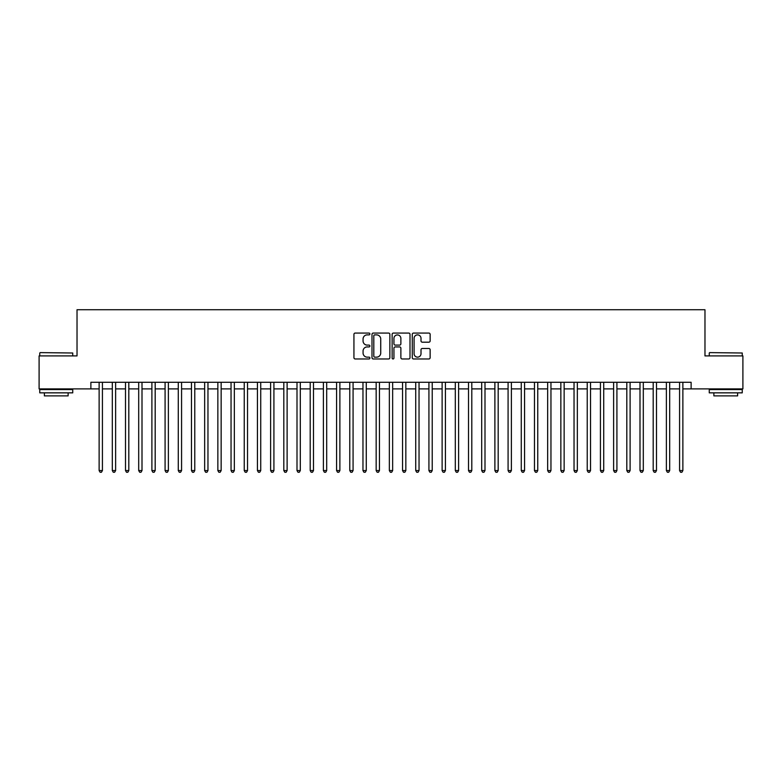<?xml version="1.0" encoding="UTF-8"?>
<svg xmlns="http://www.w3.org/2000/svg" width="782" height="782" viewBox="0 0 782 782"><rect width="100%" height="100%" fill="white"/><g stroke="black" fill="none" stroke-linecap="round" stroke-linejoin="round"><path stroke-width="1.17" d="M369.896 333.973A0.909 0.909 0 0 0 368.987 333.064L355.233 333.064A1.29 1.29 0 0 0 353.933 334.364L353.933 357.667A1.29 1.29 0 0 0 355.233 358.967L368.987 358.967A0.909 0.909 0 0 0 369.896 358.058A0.909 0.909 0 0 0 368.987 357.149L367.208 357.149A4.145 4.145 0 0 1 363.063 353.005L363.063 351.069A4.145 4.145 0 0 1 367.208 346.925L368.987 346.925A0.909 0.909 0 0 0 369.896 346.015A0.909 0.909 0 0 0 368.987 345.106L367.208 345.106A4.145 4.145 0 0 1 363.063 340.962L363.063 339.026A4.145 4.145 0 0 1 367.208 334.882L368.987 334.882A0.909 0.909 0 0 0 369.896 333.973M428.839 342.193A1.29 1.29 0 0 0 430.139 340.903L430.139 334.364A1.29 1.29 0 0 0 428.839 333.064L413.561 333.064A1.29 1.29 0 0 0 412.27 334.364L412.27 357.667A1.29 1.29 0 0 0 413.561 358.967L428.839 358.967A1.29 1.29 0 0 0 430.139 357.667L430.139 349.769A1.29 1.29 0 0 0 428.839 348.479L422.3 348.479A1.29 1.29 0 0 0 421.009 349.769L421.009 353.689A3.46 3.46 0 0 1 417.549 357.149A3.46 3.46 0 0 1 414.079 353.689L414.079 338.342A3.46 3.46 0 0 1 417.549 334.882A3.46 3.46 0 0 1 421.009 338.342L421.009 340.903A1.29 1.29 0 0 0 422.3 342.193L428.839 342.193M90.878 388.889L39.1 388.889L39.1 355.908L77.027 355.908L77.027 309.74L704.973 309.74L704.973 355.908L742.9 355.908L742.9 388.889L691.122 388.889L691.122 382.29L90.878 382.29L90.878 388.889L99.128 388.889M389.866 334.364A1.29 1.29 0 0 0 388.576 333.064L373.288 333.064A1.29 1.29 0 0 0 371.997 334.364L371.997 357.667A1.29 1.29 0 0 0 373.288 358.967L388.576 358.967A1.29 1.29 0 0 0 389.866 357.667L389.866 334.364M393.424 333.064L408.712 333.064A1.29 1.29 0 0 1 410.003 334.364L410.003 357.667A1.29 1.29 0 0 1 408.712 358.967L402.173 358.967A1.29 1.29 0 0 1 400.873 357.667L400.873 348.215A1.29 1.29 0 0 0 399.582 346.925L395.242 346.925A1.29 1.29 0 0 0 393.942 348.215L393.942 358.058A0.909 0.909 0 0 1 393.043 358.967A0.909 0.909 0 0 1 392.134 358.058L392.134 334.364A1.29 1.29 0 0 1 393.424 333.064M102.422 388.889L112.315 388.889M115.619 388.889L125.511 388.889M128.805 388.889L138.697 388.889M142.001 388.889L151.894 388.889M155.188 388.889L165.08 388.889M168.384 388.889L178.276 388.889M181.571 388.889L191.473 388.889M194.767 388.889L204.659 388.889M207.963 388.889L217.855 388.889M221.15 388.889L231.042 388.889M234.346 388.889L244.238 388.889M247.532 388.889L257.434 388.889M260.729 388.889L270.621 388.889M273.915 388.889L283.817 388.889M287.111 388.889L297.004 388.889M300.308 388.889L310.2 388.889M313.494 388.889L323.386 388.889M326.69 388.889L336.583 388.889M339.877 388.889L349.779 388.889M353.073 388.889L362.965 388.889M366.269 388.889L376.162 388.889M379.456 388.889L389.348 388.889M392.652 388.889L402.544 388.889M405.838 388.889L415.731 388.889M419.035 388.889L428.927 388.889M432.221 388.889L442.123 388.889M445.417 388.889L455.31 388.889M458.614 388.889L468.506 388.889M471.8 388.889L481.692 388.889M484.996 388.889L494.889 388.889M498.183 388.889L508.085 388.889M511.379 388.889L521.271 388.889M524.566 388.889L534.468 388.889M537.762 388.889L547.654 388.889M550.958 388.889L560.85 388.889M564.145 388.889L574.037 388.889M577.341 388.889L587.233 388.889M590.527 388.889L600.429 388.889M603.724 388.889L613.616 388.889M616.92 388.889L626.812 388.889M630.106 388.889L639.999 388.889M643.303 388.889L653.195 388.889M656.489 388.889L666.381 388.889M669.685 388.889L679.578 388.889M682.872 388.889L691.122 388.889M374.715 334.882A0.909 0.909 0 0 0 373.806 335.781L373.806 356.24A0.909 0.909 0 0 0 374.715 357.149L376.592 357.149A4.145 4.145 0 0 0 380.736 353.005L380.736 339.026A4.145 4.145 0 0 0 376.592 334.882L374.715 334.882M400.873 338.411A3.46 3.46 0 0 0 397.412 334.94A3.46 3.46 0 0 0 393.942 338.411L393.942 343.816A1.29 1.29 0 0 0 395.242 345.106L399.582 345.106A1.29 1.29 0 0 0 400.873 343.816L400.873 338.411M102.422 382.29L102.422 470.549L99.128 470.549L99.128 382.29M102.422 470.549L101.435 472.26L100.116 472.26L99.128 470.549M40.156 352.614L72.736 353.005L40.156 352.614M56.245 392.847L39.755 392.847L39.755 389.553L72.736 389.553L72.736 392.847L56.245 392.847M68.122 392.847L68.122 395.878L44.379 395.878L44.379 392.847M709.655 352.614L742.245 353.005L709.655 352.614M725.755 392.847L709.264 392.847L709.264 389.553L742.245 389.553L742.245 392.847L725.755 392.847M737.622 392.847L737.622 395.878L713.878 395.878L713.878 392.847M115.619 382.29L115.619 470.549L112.315 470.549L112.315 382.29M115.619 470.549L114.622 472.26L113.302 472.26L112.315 470.549M128.805 382.29L128.805 470.549L125.511 470.549L125.511 382.29M128.805 470.549L127.818 472.26L126.498 472.26L125.511 470.549M142.001 382.29L142.001 470.549L138.697 470.549L138.697 382.29M142.001 470.549L141.004 472.26L139.695 472.26L138.697 470.549M155.188 382.29L155.188 470.549L151.894 470.549L151.894 382.29M155.188 470.549L154.201 472.26L152.881 472.26L151.894 470.549M168.384 382.29L168.384 470.549L165.08 470.549L165.08 382.29M168.384 470.549L167.397 472.26L166.077 472.26L165.08 470.549M181.571 382.29L181.571 470.549L178.276 470.549L178.276 382.29M181.571 470.549L180.583 472.26L179.264 472.26L178.276 470.549M194.767 382.29L194.767 470.549L191.473 470.549L191.473 382.29M194.767 470.549L193.78 472.26L192.46 472.26L191.473 470.549M207.963 382.29L207.963 470.549L204.659 470.549L204.659 382.29M207.963 470.549L206.966 472.26L205.646 472.26L204.659 470.549M221.15 382.29L221.15 470.549L217.855 470.549L217.855 382.29M221.15 470.549L220.162 472.26L218.843 472.26L217.855 470.549M234.346 382.29L234.346 470.549L231.042 470.549L231.042 382.29M234.346 470.549L233.359 472.26L232.039 472.26L231.042 470.549M247.532 382.29L247.532 470.549L244.238 470.549L244.238 382.29M247.532 470.549L246.545 472.26L245.225 472.26L244.238 470.549M260.729 382.29L260.729 470.549L257.434 470.549L257.434 382.29M260.729 470.549L259.741 472.26L258.422 472.26L257.434 470.549M273.915 382.29L273.915 470.549L270.621 470.549L270.621 382.29M273.915 470.549L272.928 472.26L271.608 472.26L270.621 470.549M287.111 382.29L287.111 470.549L283.817 470.549L283.817 382.29M287.111 470.549L286.124 472.26L284.804 472.26L283.817 470.549M300.308 382.29L300.308 470.549L297.004 470.549L297.004 382.29M300.308 470.549L299.31 472.26L297.991 472.26L297.004 470.549M313.494 382.29L313.494 470.549L310.2 470.549L310.2 382.29M313.494 470.549L312.507 472.26L311.187 472.26L310.2 470.549M326.69 382.29L326.69 470.549L323.386 470.549L323.386 382.29M326.69 470.549L325.703 472.26L324.383 472.26L323.386 470.549M339.877 382.29L339.877 470.549L336.583 470.549L336.583 382.29M339.877 470.549L338.889 472.26L337.57 472.26L336.583 470.549M353.073 382.29L353.073 470.549L349.779 470.549L349.779 382.29M353.073 470.549L352.086 472.26L350.766 472.26L349.779 470.549M366.269 382.29L366.269 470.549L362.965 470.549L362.965 382.29M366.269 470.549L365.272 472.26L363.953 472.26L362.965 470.549M379.456 382.29L379.456 470.549L376.162 470.549L376.162 382.29M379.456 470.549L378.468 472.26L377.149 472.26L376.162 470.549M392.652 382.29L392.652 470.549L389.348 470.549L389.348 382.29M392.652 470.549L391.655 472.26L390.345 472.26L389.348 470.549M405.838 382.29L405.838 470.549L402.544 470.549L402.544 382.29M405.838 470.549L404.851 472.26L403.532 472.26L402.544 470.549M419.035 382.29L419.035 470.549L415.731 470.549L415.731 382.29M419.035 470.549L418.047 472.26L416.728 472.26L415.731 470.549M432.221 382.29L432.221 470.549L428.927 470.549L428.927 382.29M432.221 470.549L431.234 472.26L429.914 472.26L428.927 470.549M445.417 382.29L445.417 470.549L442.123 470.549L442.123 382.29M445.417 470.549L444.43 472.26L443.111 472.26L442.123 470.549M458.614 382.29L458.614 470.549L455.31 470.549L455.31 382.29M458.614 470.549L457.617 472.26L456.297 472.26L455.31 470.549M471.8 382.29L471.8 470.549L468.506 470.549L468.506 382.29M471.8 470.549L470.813 472.26L469.493 472.26L468.506 470.549M484.996 382.29L484.996 470.549L481.692 470.549L481.692 382.29M484.996 470.549L484.009 472.26L482.69 472.26L481.692 470.549M498.183 382.29L498.183 470.549L494.889 470.549L494.889 382.29M498.183 470.549L497.196 472.26L495.876 472.26L494.889 470.549M511.379 382.29L511.379 470.549L508.085 470.549L508.085 382.29M511.379 470.549L510.392 472.26L509.072 472.26L508.085 470.549M524.566 382.29L524.566 470.549L521.271 470.549L521.271 382.29M524.566 470.549L523.578 472.26L522.259 472.26L521.271 470.549M537.762 382.29L537.762 470.549L534.468 470.549L534.468 382.29M537.762 470.549L536.775 472.26L535.455 472.26L534.468 470.549M550.958 382.29L550.958 470.549L547.654 470.549L547.654 382.29M550.958 470.549L549.961 472.26L548.641 472.26L547.654 470.549M564.145 382.29L564.145 470.549L560.85 470.549L560.85 382.29M564.145 470.549L563.157 472.26L561.838 472.26L560.85 470.549M577.341 382.29L577.341 470.549L574.037 470.549L574.037 382.29M577.341 470.549L576.354 472.26L575.034 472.26L574.037 470.549M590.527 382.29L590.527 470.549L587.233 470.549L587.233 382.29M590.527 470.549L589.54 472.26L588.22 472.26L587.233 470.549M603.724 382.29L603.724 470.549L600.429 470.549L600.429 382.29M603.724 470.549L602.736 472.26L601.417 472.26L600.429 470.549M616.92 382.29L616.92 470.549L613.616 470.549L613.616 382.29M616.92 470.549L615.923 472.26L614.603 472.26L613.616 470.549M630.106 382.29L630.106 470.549L626.812 470.549L626.812 382.29M630.106 470.549L629.119 472.26L627.799 472.26L626.812 470.549M643.303 382.29L643.303 470.549L639.999 470.549L639.999 382.29M643.303 470.549L642.305 472.26L640.996 472.26L639.999 470.549M656.489 382.29L656.489 470.549L653.195 470.549L653.195 382.29M656.489 470.549L655.502 472.26L654.182 472.26L653.195 470.549M669.685 382.29L669.685 470.549L666.381 470.549L666.381 382.29M669.685 470.549L668.698 472.26L667.378 472.26L666.381 470.549M682.872 382.29L682.872 470.549L679.578 470.549L679.578 382.29M682.872 470.549L681.884 472.26L680.565 472.26L679.578 470.549M39.755 355.908L39.755 353.005M47.282 389.553L47.282 388.889M65.219 389.553L65.219 388.889M72.736 355.908L72.736 353.005M709.264 355.908L709.264 353.005M716.781 389.553L716.781 388.889M734.718 389.553L734.718 388.889M742.245 355.908L742.245 353.005"/></g></svg>
